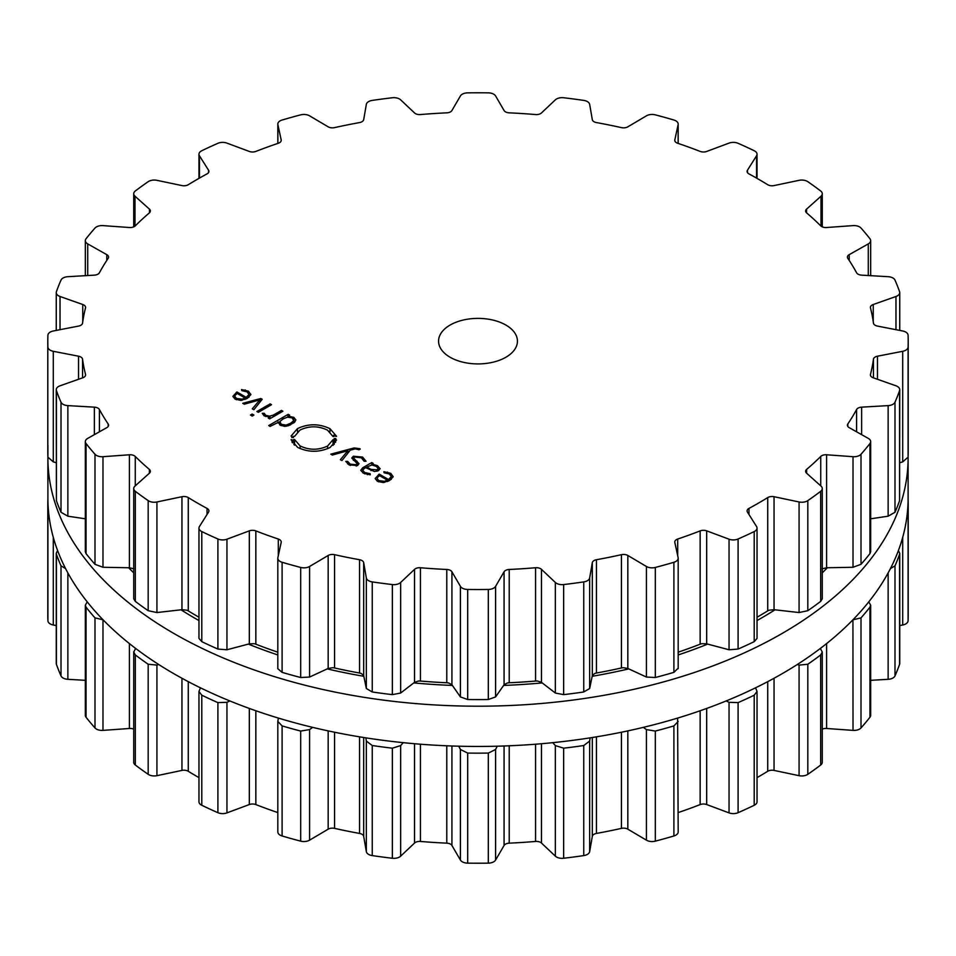 <?xml version="1.0" encoding="UTF-8"?>
<svg xmlns="http://www.w3.org/2000/svg" width="956" height="956" viewBox="0 0 956 956"><rect width="100%" height="100%" fill="white"/><g stroke="black" fill="none" stroke-linecap="round" stroke-linejoin="round"><path stroke-width="1.43" d="M128.654 567.756A400.528 231.244 0 0 0 133.721 572.823A400.528 231.244 0 0 1 128.654 567.756M181.019 609.809A400.528 231.244 0 0 0 198.968 620.552A400.528 231.244 0 0 1 181.019 609.809M248.333 644.105A400.528 231.244 0 0 0 277.814 654.944A400.528 231.244 0 0 1 248.333 644.105M327.239 668.889A400.528 231.244 0 0 0 363.83 676.298A400.528 231.244 0 0 1 327.239 668.889M413.793 682.907A400.528 231.244 0 0 0 452.379 685.428A400.528 231.244 0 0 1 413.793 682.907M503.621 685.428A400.528 231.244 0 0 0 542.207 682.907A400.528 231.244 0 0 1 503.621 685.428M592.17 676.298A400.528 231.244 0 0 0 628.761 668.889A400.528 231.244 0 0 1 592.17 676.298M678.186 654.944A400.528 231.244 0 0 0 707.667 644.105A400.528 231.244 0 0 1 678.186 654.944M757.033 620.552A400.528 231.244 0 0 0 774.981 609.809A400.528 231.244 0 0 1 757.033 620.552M822.28 572.823A400.528 231.244 0 0 0 827.346 567.756A400.528 231.244 0 0 1 822.28 572.823M47.896 498.124A430.104 248.321 0 0 0 478 746.445A430.104 248.321 0 0 0 908.104 498.124L908.104 457.876A430.104 248.321 0 0 0 908.092 456.681A430.104 248.321 0 0 1 908.104 457.876A430.104 248.321 0 0 1 478 706.197A430.104 248.321 0 0 1 47.896 457.876A430.104 248.321 0 0 0 478 706.197A430.104 248.321 0 0 0 908.104 457.876L908.104 498.124A430.104 248.321 0 0 1 478 746.445A430.104 248.321 0 0 1 47.896 498.124L47.896 457.876A430.104 248.321 0 0 1 47.908 456.681A430.104 248.321 0 0 0 47.896 457.876L47.896 498.124M678.186 812.564A396.68 229.022 0 0 0 689.049 808.764A396.68 229.022 0 0 0 700.15 804.582A5.915 3.418 180 0 1 706.675 804.546L729.046 812.887A7.887 4.553 0 0 0 738.092 812.696A430.2 248.369 0 0 0 746.23 809.039A430.2 248.369 0 0 0 754.212 805.275A7.887 4.553 0 0 0 757.033 801.773L757.033 691.439L755.563 687.806M757.033 777.634A396.68 229.022 0 0 0 758.49 776.786A396.68 229.022 0 0 0 767.716 771.289A5.915 3.418 180 0 1 774.049 770.417L799.073 775.675A7.887 4.553 0 0 0 807.82 774.312A430.2 248.369 0 0 0 814.345 769.711A430.2 248.369 0 0 0 820.678 765.015A7.887 4.553 0 0 0 822.28 762.255L822.28 652.028L820.32 648.467M822.28 729.141A5.915 3.418 180 0 1 826.593 728.484L853.015 730.384A7.887 4.553 0 0 0 861.009 727.946A430.2 248.369 0 0 0 865.598 722.617A430.2 248.369 0 0 0 869.96 717.227A7.887 4.553 0 0 0 870.665 715.339L870.665 605.208L868.765 601.874M870.665 680.325L888.136 679.31A7.887 4.553 0 0 0 894.995 675.904A430.2 248.369 0 0 0 897.409 670.12A430.2 248.369 0 0 0 899.584 664.301A7.887 4.553 0 0 0 899.739 663.392L899.739 553.309L898.401 550.56M899.739 625.582L902.703 625.009A7.887 4.553 0 0 0 908.081 620.803A430.2 248.369 0 0 0 908.2 614.851L908.2 504.78A430.2 248.369 180 0 1 908.081 510.731L907.387 512.428M47.92 620.803L47.92 510.731A430.2 248.369 180 0 1 47.8 504.78L47.8 614.851A430.2 248.369 0 0 0 47.92 620.803A7.887 4.553 0 0 0 53.297 625.009L56.261 625.582M57.599 550.56L56.261 553.309L56.261 663.392A7.887 4.553 0 0 0 56.416 664.301A430.2 248.369 0 0 0 58.591 670.12A430.2 248.369 0 0 0 61.005 675.904A7.887 4.553 0 0 0 67.864 679.31L85.335 680.325M87.235 601.874L85.335 605.208L85.335 715.339A7.887 4.553 0 0 0 86.04 717.227A430.2 248.369 0 0 0 90.402 722.617A430.2 248.369 0 0 0 94.991 727.946A7.887 4.553 0 0 0 102.985 730.384L129.407 728.484A5.915 3.418 180 0 1 133.721 729.141M135.68 648.467L133.721 652.028L133.721 762.255A7.887 4.553 0 0 0 135.322 765.015A430.2 248.369 0 0 0 141.655 769.711A430.2 248.369 0 0 0 148.18 774.312A7.887 4.553 0 0 0 156.927 775.675L181.951 770.417A5.915 3.418 180 0 1 188.284 771.289A396.68 229.022 0 0 0 197.51 776.786A396.68 229.022 0 0 0 198.968 777.634M200.437 687.806L198.968 691.439L198.968 801.773A7.887 4.553 0 0 0 201.788 805.275A430.2 248.369 0 0 0 209.77 809.039A430.2 248.369 0 0 0 217.908 812.696A7.887 4.553 0 0 0 226.954 812.887L249.325 804.546A5.915 3.418 180 0 1 255.85 804.582A396.68 229.022 0 0 0 266.951 808.764A396.68 229.022 0 0 0 277.814 812.564M277.873 831.362A7.887 4.553 0 0 0 277.814 831.923A7.887 4.553 0 0 0 282.104 835.974A430.2 248.369 0 0 0 291.341 838.627A430.2 248.369 0 0 0 300.686 841.149A7.887 4.553 0 0 0 309.577 840.169L328.171 829.175A5.915 3.418 180 0 1 334.552 828.374A396.68 229.022 0 0 0 346.98 831.015A396.68 229.022 0 0 0 359.564 833.429A5.915 3.418 180 0 1 363.686 836.345L366.339 851.641A7.887 4.553 0 0 0 372.254 855.596A430.2 248.369 0 0 0 382.269 856.994A430.2 248.369 0 0 0 392.354 858.249A7.887 4.553 0 0 0 400.648 856.158L414.534 843.049A5.915 3.418 180 0 1 420.437 841.447A396.68 229.022 0 0 0 433.582 842.427A396.68 229.022 0 0 0 446.787 843.156A5.915 3.418 180 0 1 451.925 845.474L460.41 860.053A7.887 4.553 0 0 0 467.687 863.149A430.2 248.369 0 0 0 478 863.22A430.2 248.369 0 0 0 488.313 863.149A7.887 4.553 0 0 0 495.59 860.053L504.075 845.474A5.915 3.418 180 0 1 509.213 843.156A396.68 229.022 0 0 0 522.418 842.427A396.68 229.022 0 0 0 535.563 841.447A5.915 3.418 180 0 1 541.466 843.049L555.352 856.158A7.887 4.553 0 0 0 563.646 858.249A430.2 248.369 0 0 0 573.731 856.994A430.2 248.369 0 0 0 583.746 855.596A7.887 4.553 0 0 0 589.661 851.641L592.314 836.345A5.915 3.418 180 0 1 596.436 833.429A396.68 229.022 0 0 0 609.02 831.015A396.68 229.022 0 0 0 621.448 828.374A5.915 3.418 180 0 1 627.829 829.175L646.423 840.169A7.887 4.553 0 0 0 655.314 841.149A430.2 248.369 0 0 0 664.659 838.627A430.2 248.369 0 0 0 673.896 835.974A7.887 4.553 0 0 0 678.186 831.923L677.613 718.076M754.212 805.275L754.212 695.191A430.2 248.369 180 0 1 746.23 698.967A430.2 248.369 180 0 1 738.092 702.612L729.046 702.313L726.178 700.939M754.212 695.191L757.033 691.439M799.073 775.675L799.073 665.101L797.232 664.528M799.073 665.101L807.82 664.241A430.2 248.369 180 0 0 814.345 659.64A430.2 248.369 180 0 0 820.678 654.932L822.28 652.028M673.896 835.974L673.896 725.903L678.186 721.433M673.896 725.903A430.2 248.369 180 0 1 664.659 728.556A430.2 248.369 180 0 1 655.314 731.065L646.423 729.595L643.328 727.361M853.015 730.384L852.931 619.799M590.139 737.853L589.661 741.067L583.746 745.525A430.2 248.369 180 0 1 573.731 746.923A430.2 248.369 180 0 1 563.646 748.178L555.352 745.584L552.735 742.669M853.015 619.811L861.009 617.875A430.2 248.369 180 0 0 865.598 612.545A430.2 248.369 180 0 0 869.96 607.144L870.665 605.208M497.24 746.194L495.59 749.48L488.313 753.077A430.2 248.369 180 0 1 478 753.149A430.2 248.369 180 0 1 467.687 753.077L460.41 749.48L458.76 746.194M890.406 568.605L894.995 565.832A430.2 248.369 180 0 0 897.409 560.049A430.2 248.369 180 0 0 899.584 554.229L899.739 553.309M403.265 742.669L400.648 745.584L392.354 748.178A430.2 248.369 180 0 1 382.269 746.923A430.2 248.369 180 0 1 372.254 745.525L366.339 741.067L365.861 737.853M908.092 499.319A430.2 248.369 180 0 1 908.2 504.78M312.672 727.361L309.577 729.595L300.686 731.065A430.2 248.369 180 0 1 291.341 728.556A430.2 248.369 180 0 1 282.104 725.903L277.814 721.433L277.814 831.923M278.387 718.076L277.814 721.433M229.822 700.939L226.954 702.313L217.908 702.612A430.2 248.369 180 0 1 209.77 698.967A430.2 248.369 180 0 1 201.788 695.191L198.968 691.439M158.768 664.528L156.927 665.101L148.18 664.241A430.2 248.369 180 0 1 141.655 659.64A430.2 248.369 180 0 1 135.322 654.932L133.721 652.028M103.069 619.799L94.991 617.875A430.2 248.369 180 0 1 90.402 612.545A430.2 248.369 180 0 1 86.04 607.144L85.335 605.208M61.005 675.904L61.005 565.832L65.594 568.605M61.005 565.832A430.2 248.369 180 0 1 58.591 560.049A430.2 248.369 180 0 1 56.416 554.229L56.261 553.309M47.92 608.9L47.92 510.731L48.613 512.428M47.8 504.78A430.2 248.369 180 0 1 47.908 499.319M450.109 357.245A39.435 22.765 180 0 1 438.565 341.149A39.435 22.765 180 0 1 478 318.384A39.435 22.765 180 0 1 517.435 341.149A39.435 22.765 180 0 1 493.093 362.181A39.435 22.765 180 0 1 450.109 357.245M746.23 535.336A430.2 248.369 0 0 0 754.212 531.572A7.887 4.553 0 0 0 757.033 528.082A7.887 4.553 0 0 0 756.555 526.517L747.449 512.081A5.915 3.418 180 0 1 747.09 510.91A5.915 3.418 180 0 1 748.966 508.413A396.68 229.022 0 0 0 758.49 503.095A396.68 229.022 0 0 0 767.716 497.586A5.915 3.418 180 0 1 774.049 496.714L799.073 501.972A7.887 4.553 0 0 0 807.82 500.621A430.2 248.369 0 0 0 814.345 496.009A430.2 248.369 0 0 0 820.678 491.312A7.887 4.553 0 0 0 822.28 488.564A7.887 4.553 0 0 0 821.013 486.09L806.565 473.172A5.915 3.418 180 0 1 805.621 471.32A5.915 3.418 180 0 1 806.637 469.408A396.68 229.022 0 0 0 813.879 463.003A396.68 229.022 0 0 0 820.738 456.454A5.915 3.418 180 0 1 826.593 454.781L853.015 456.693A7.887 4.553 0 0 0 861.009 454.243A430.2 248.369 0 0 0 865.598 448.914A430.2 248.369 0 0 0 869.96 443.524A7.887 4.553 0 0 0 870.665 441.648A7.887 4.553 0 0 0 868.275 438.386L849.215 427.655A5.915 3.418 180 0 1 847.434 425.205A5.915 3.418 180 0 1 847.829 423.974A396.68 229.022 0 0 0 852.417 416.792A396.68 229.022 0 0 0 856.588 409.526A5.915 3.418 180 0 1 861.643 407.148L888.136 405.619A7.887 4.553 0 0 0 894.995 402.201A430.2 248.369 0 0 0 897.409 396.417A430.2 248.369 0 0 0 899.584 390.598A7.887 4.553 0 0 0 899.739 389.69A7.887 4.553 0 0 0 895.975 385.806L873.246 377.787A5.915 3.418 180 0 1 870.414 374.883A5.915 3.418 180 0 1 870.486 374.382A396.68 229.022 0 0 0 872.183 366.793A396.68 229.022 0 0 0 873.449 359.169A5.915 3.418 180 0 1 877.465 356.206L902.703 351.306A7.887 4.553 0 0 0 908.081 347.1A430.2 248.369 0 0 0 908.2 341.149A430.2 248.369 0 0 0 908.081 335.197A7.887 4.553 0 0 0 902.703 330.991L877.465 326.092A5.915 3.418 180 0 1 873.449 323.128A396.68 229.022 0 0 0 872.183 315.504A396.68 229.022 0 0 0 870.486 307.916A5.915 3.418 180 0 1 870.414 307.426A5.915 3.418 180 0 1 873.246 304.51L895.975 296.491A7.887 4.553 0 0 0 899.739 292.608A7.887 4.553 0 0 0 899.584 291.7A430.2 248.369 0 0 0 897.409 285.88A430.2 248.369 0 0 0 894.995 280.096A7.887 4.553 0 0 0 888.136 276.69L861.643 275.149A5.915 3.418 180 0 1 856.588 272.771A396.68 229.022 0 0 0 852.417 265.505A396.68 229.022 0 0 0 847.829 258.335A5.915 3.418 180 0 1 847.434 257.092A5.915 3.418 180 0 1 849.215 254.655L868.275 243.911A7.887 4.553 0 0 0 870.665 240.661A7.887 4.553 0 0 0 869.96 238.773A430.2 248.369 0 0 0 865.598 233.384A430.2 248.369 0 0 0 861.009 228.054A7.887 4.553 0 0 0 853.015 225.616L826.593 227.516A5.915 3.418 180 0 1 820.738 225.855A396.68 229.022 0 0 0 813.879 219.306A396.68 229.022 0 0 0 806.637 212.889A5.915 3.418 180 0 1 805.621 210.977A5.915 3.418 180 0 1 806.565 209.125L821.013 196.219A7.887 4.553 0 0 0 822.28 193.745A7.887 4.553 0 0 0 820.678 190.985A430.2 248.369 0 0 0 814.345 186.289A430.2 248.369 0 0 0 807.82 181.688A7.887 4.553 0 0 0 799.073 180.326L774.049 185.584A5.915 3.418 180 0 1 767.716 184.711A396.68 229.022 0 0 0 758.49 179.214A396.68 229.022 0 0 0 748.966 173.884A5.915 3.418 180 0 1 747.09 171.399A5.915 3.418 180 0 1 747.449 170.228L756.555 155.78A7.887 4.553 0 0 0 757.033 154.227A7.887 4.553 0 0 0 754.212 150.725A430.2 248.369 0 0 0 746.23 146.961A430.2 248.369 0 0 0 738.092 143.304A7.887 4.553 0 0 0 729.046 143.113L706.675 151.454A5.915 3.418 180 0 1 700.15 151.418A396.68 229.022 0 0 0 689.049 147.236A396.68 229.022 0 0 0 677.708 143.269A5.915 3.418 180 0 1 674.769 140.317A5.915 3.418 180 0 1 674.817 139.899L678.127 124.639A7.887 4.553 0 0 0 678.186 124.077A7.887 4.553 0 0 0 673.896 120.026A430.2 248.369 0 0 0 664.659 117.373A430.2 248.369 0 0 0 655.314 114.851A7.887 4.553 0 0 0 646.423 115.831L627.829 126.825A5.915 3.418 180 0 1 621.448 127.626A396.68 229.022 0 0 0 609.02 124.985A396.68 229.022 0 0 0 596.436 122.571A5.915 3.418 180 0 1 592.314 119.655L589.661 104.359A7.887 4.553 0 0 0 583.746 100.404A430.2 248.369 0 0 0 573.731 99.006A430.2 248.369 0 0 0 563.646 97.751A7.887 4.553 0 0 0 555.352 99.842L541.466 112.951A5.915 3.418 180 0 1 535.563 114.553A396.68 229.022 0 0 0 522.418 113.573A396.68 229.022 0 0 0 509.213 112.844A5.915 3.418 180 0 1 504.075 110.526L495.59 95.947A7.887 4.553 0 0 0 488.313 92.852A430.2 248.369 0 0 0 478 92.78A430.2 248.369 0 0 0 467.687 92.852A7.887 4.553 0 0 0 460.41 95.947L451.925 110.526A5.915 3.418 180 0 1 446.787 112.844A396.68 229.022 0 0 0 433.582 113.573A396.68 229.022 0 0 0 420.437 114.553A5.915 3.418 180 0 1 414.534 112.951L400.648 99.842A7.887 4.553 0 0 0 392.354 97.751A430.2 248.369 0 0 0 382.269 99.006A430.2 248.369 0 0 0 372.254 100.404A7.887 4.553 0 0 0 366.339 104.359L363.686 119.655A5.915 3.418 180 0 1 359.564 122.571A396.68 229.022 0 0 0 346.98 124.985A396.68 229.022 0 0 0 334.552 127.626A5.915 3.418 180 0 1 328.171 126.825L309.577 115.831A7.887 4.553 0 0 0 300.686 114.851A430.2 248.369 0 0 0 291.341 117.373A430.2 248.369 0 0 0 282.104 120.026A7.887 4.553 0 0 0 277.814 124.077A7.887 4.553 0 0 0 277.873 124.639L281.184 139.899A5.915 3.418 180 0 1 281.231 140.317A5.915 3.418 180 0 1 278.292 143.269A396.68 229.022 0 0 0 266.951 147.236A396.68 229.022 0 0 0 255.85 151.418A5.915 3.418 180 0 1 249.325 151.454L226.954 143.113A7.887 4.553 0 0 0 217.908 143.304A430.2 248.369 0 0 0 209.77 146.961A430.2 248.369 0 0 0 201.788 150.725A7.887 4.553 0 0 0 198.968 154.227A7.887 4.553 0 0 0 199.446 155.78L208.551 170.228A5.915 3.418 180 0 1 208.91 171.399A5.915 3.418 180 0 1 207.034 173.884A396.68 229.022 0 0 0 197.51 179.214A396.68 229.022 0 0 0 188.284 184.711A5.915 3.418 180 0 1 181.951 185.584L156.927 180.326A7.887 4.553 0 0 0 148.18 181.688A430.2 248.369 0 0 0 141.655 186.289A430.2 248.369 0 0 0 135.322 190.985A7.887 4.553 0 0 0 133.721 193.745A7.887 4.553 0 0 0 134.987 196.219L149.435 209.125A5.915 3.418 180 0 1 150.379 210.977A5.915 3.418 180 0 1 149.363 212.889A396.68 229.022 0 0 0 142.121 219.306A396.68 229.022 0 0 0 135.262 225.855A5.915 3.418 180 0 1 129.407 227.516L102.985 225.616A7.887 4.553 0 0 0 94.991 228.054A430.2 248.369 0 0 0 90.402 233.384A430.2 248.369 0 0 0 86.04 238.773A7.887 4.553 0 0 0 85.335 240.661A7.887 4.553 0 0 0 87.725 243.911L106.785 254.655A5.915 3.418 180 0 1 108.566 257.092A5.915 3.418 180 0 1 108.171 258.335A396.68 229.022 0 0 0 103.583 265.505A396.68 229.022 0 0 0 99.412 272.771A5.915 3.418 180 0 1 94.357 275.149L67.864 276.69A7.887 4.553 0 0 0 61.005 280.096A430.2 248.369 0 0 0 58.591 285.88A430.2 248.369 0 0 0 56.416 291.7A7.887 4.553 0 0 0 56.261 292.608A7.887 4.553 0 0 0 60.025 296.491L82.754 304.51A5.915 3.418 180 0 1 85.586 307.426A5.915 3.418 180 0 1 85.514 307.916A396.68 229.022 0 0 0 83.817 315.504A396.68 229.022 0 0 0 82.551 323.128A5.915 3.418 180 0 1 78.535 326.092L53.297 330.991A7.887 4.553 0 0 0 47.92 335.197A430.2 248.369 0 0 0 47.8 341.149A430.2 248.369 0 0 0 47.92 347.1A7.887 4.553 0 0 0 53.297 351.306L78.535 356.206A5.915 3.418 180 0 1 82.551 359.169A396.68 229.022 0 0 0 83.817 366.793A396.68 229.022 0 0 0 85.514 374.382A5.915 3.418 180 0 1 85.586 374.883A5.915 3.418 180 0 1 82.754 377.787L60.025 385.806A7.887 4.553 0 0 0 56.261 389.69A7.887 4.553 0 0 0 56.416 390.598A430.2 248.369 0 0 0 58.591 396.417A430.2 248.369 0 0 0 61.005 402.201A7.887 4.553 0 0 0 67.864 405.619L94.357 407.148A5.915 3.418 180 0 1 99.412 409.526A396.68 229.022 0 0 0 103.583 416.792A396.68 229.022 0 0 0 108.171 423.974A5.915 3.418 180 0 1 108.566 425.205A5.915 3.418 180 0 1 106.785 427.655L87.725 438.386A7.887 4.553 0 0 0 85.335 441.648A7.887 4.553 0 0 0 86.04 443.524A430.2 248.369 0 0 0 90.402 448.914A430.2 248.369 0 0 0 94.991 454.243A7.887 4.553 0 0 0 102.985 456.693L129.407 454.781A5.915 3.418 180 0 1 135.262 456.454A396.68 229.022 0 0 0 142.121 463.003A396.68 229.022 0 0 0 149.363 469.408A5.915 3.418 180 0 1 150.379 471.32A5.915 3.418 180 0 1 149.435 473.172L134.987 486.09A7.887 4.553 0 0 0 133.721 488.564A7.887 4.553 0 0 0 135.322 491.312A430.2 248.369 0 0 0 141.655 496.009A430.2 248.369 0 0 0 148.18 500.621A7.887 4.553 0 0 0 156.927 501.972L181.951 496.714A5.915 3.418 180 0 1 188.284 497.586A396.68 229.022 0 0 0 197.51 503.095A396.68 229.022 0 0 0 207.034 508.413A5.915 3.418 180 0 1 208.91 510.91A5.915 3.418 180 0 1 208.551 512.081L199.446 526.517A7.887 4.553 0 0 0 198.968 528.082A7.887 4.553 0 0 0 201.788 531.572A430.2 248.369 0 0 0 209.77 535.336A430.2 248.369 0 0 0 217.908 538.993A7.887 4.553 0 0 0 226.954 539.196L249.325 530.855A5.915 3.418 180 0 1 255.85 530.891A396.68 229.022 0 0 0 266.951 535.073A396.68 229.022 0 0 0 278.292 539.029A5.915 3.418 180 0 1 281.231 541.98A5.915 3.418 180 0 1 281.184 542.41L277.873 557.659A7.887 4.553 0 0 0 277.814 558.232A7.887 4.553 0 0 0 282.104 562.283A430.2 248.369 0 0 0 291.341 564.924A430.2 248.369 0 0 0 300.686 567.446A7.887 4.553 0 0 0 309.577 566.478L328.171 555.472A5.915 3.418 180 0 1 334.552 554.671A396.68 229.022 0 0 0 346.98 557.324A396.68 229.022 0 0 0 359.564 559.726A5.915 3.418 180 0 1 363.686 562.642L366.339 577.938A7.887 4.553 0 0 0 372.254 581.905A430.2 248.369 0 0 0 382.269 583.303A430.2 248.369 0 0 0 392.354 584.558A7.887 4.553 0 0 0 400.648 582.467L414.534 569.346A5.915 3.418 180 0 1 420.437 567.745A396.68 229.022 0 0 0 433.582 568.736A396.68 229.022 0 0 0 446.787 569.465A5.915 3.418 180 0 1 451.925 571.784L460.41 586.351A7.887 4.553 0 0 0 467.687 589.458A430.2 248.369 0 0 0 478 589.529A430.2 248.369 0 0 0 488.313 589.458A7.887 4.553 0 0 0 495.59 586.351L504.075 571.784A5.915 3.418 180 0 1 509.213 569.465A396.68 229.022 0 0 0 522.418 568.736A396.68 229.022 0 0 0 535.563 567.745A5.915 3.418 180 0 1 541.466 569.346L555.352 582.467A7.887 4.553 0 0 0 563.646 584.558A430.2 248.369 0 0 0 573.731 583.303A430.2 248.369 0 0 0 583.746 581.905A7.887 4.553 0 0 0 589.661 577.938L592.314 562.642A5.915 3.418 180 0 1 596.436 559.726A396.68 229.022 0 0 0 609.02 557.324A396.68 229.022 0 0 0 621.448 554.671A5.915 3.418 180 0 1 627.829 555.472L646.423 566.478A7.887 4.553 0 0 0 655.314 567.446A430.2 248.369 0 0 0 664.659 564.924A430.2 248.369 0 0 0 673.896 562.283A7.887 4.553 0 0 0 678.186 558.232A7.887 4.553 0 0 0 678.127 557.659L674.817 542.41A5.915 3.418 180 0 1 674.769 541.98A5.915 3.418 180 0 1 677.708 539.029A396.68 229.022 0 0 0 689.049 535.073A396.68 229.022 0 0 0 700.15 530.891A5.915 3.418 180 0 1 706.675 530.855L729.046 539.196A7.887 4.553 0 0 0 738.092 538.993A430.2 248.369 0 0 0 746.23 535.336M232.965 396.609L235.212 399.166L240.912 400.409L247.317 398.341L250.914 394.589L248.417 391.159L241.581 389.546L241.808 390.634L247.078 391.841L249.002 394.481L246.206 397.349L236.945 391.996L232.941 396.274M249.026 397.206L249.026 394.207L249.002 397.23M253.854 409.73L262.195 399.297L260.809 398.497L242.74 403.312L244.282 404.209L259.865 399.847L252.3 408.845L253.854 409.73M256.925 411.51L258.335 412.323L271.54 404.699L270.13 403.886L256.925 411.51M250.46 415.047L252.205 416.063L253.926 415.059L252.181 414.056L250.46 415.047M265.744 415.358L264.262 413.315L262.231 413.303L264.179 415.884L269.998 417.031L268.242 418.047L269.652 418.859L282.856 411.235L281.446 410.411L273.308 415.119L269.592 416.195L265.744 415.358L265.744 416.577M278.124 423.078L278.124 421.787L280.216 425.145L284.625 426.364L288.533 425.695L294.699 422.134L295.87 419.875L293.755 417.33L287.935 416.123L289.632 415.143L288.222 414.33L268.708 425.587L270.118 426.4L278.029 422.468M291.771 437.501L292.01 436.175L291.054 436.091L297.483 428.599C308.334 423.496 319.173 423.532 329.975 428.694L336.548 436.295L335.604 436.366L335.197 435.04L333.656 435.255L334.026 436.486L333.058 436.557L327.49 430.128C318.336 425.755 309.17 425.731 299.993 430.057L294.567 436.378L293.588 436.306L293.361 437.537L291.771 437.501M300.112 445.926C309.266 450.3 318.432 450.324 327.609 445.998L333.058 439.676L334.014 439.748L334.242 438.517L335.831 438.565L335.592 439.891L336.56 439.963L330.131 447.456C319.268 452.558 308.441 452.535 297.627 447.372L291.054 439.772L291.998 439.7L292.405 441.015L293.946 440.8L293.576 439.581L294.544 439.497L300.112 445.926L300.112 448.615M359.683 448.687L354.15 447.946L330.8 454.16L332.353 455.056L347.924 450.694L340.372 459.681L341.925 460.577L350.266 450.145L355.274 448.854L359.038 449.738L360.269 449.033L359.683 448.687L359.683 449.368M362.563 457.064L353.314 456.239L351.784 458.079L357.138 463.552L356.206 464.688L350.255 464.198L347.649 461.39L345.773 461.39L349.06 464.891L357.592 465.488L359.026 463.684L353.72 458.199L354.688 457.04L361.38 457.805L364.14 461.258L366.064 461.258L362.563 457.064L362.563 458.593M380.118 468.715L377.393 465.62L371.848 464.126L373.163 463.373L371.753 462.561L362.706 467.771L360.747 470.34L363.555 473.268L370.283 474.809L370.139 473.71L364.786 472.551L362.683 470.304L364.26 468.512L365.742 467.651L374.465 471.535L378.504 470.627L380.118 468.643M375.266 478.765L377.512 481.322L383.213 482.565L389.618 480.498L393.215 476.745L390.717 473.316L383.882 471.702L384.109 472.79L389.379 473.997L391.303 476.638L388.518 479.506L379.245 474.152L375.242 478.418M391.327 476.363L391.303 479.386L391.327 476.363M757.033 528.082L757.033 638.429L754.212 641.643A430.2 248.369 180 0 1 746.23 645.408A430.2 248.369 180 0 1 738.092 649.064L738.092 538.993M678.186 652.171A396.68 229.022 180 0 0 689.049 648.371A396.68 229.022 180 0 0 700.15 644.189A5.915 3.418 180 0 1 702.11 643.699L706.675 643.842L729.046 649.769L738.092 649.064M822.28 488.564L822.28 598.791L820.678 601.384A430.2 248.369 180 0 1 814.345 606.08A430.2 248.369 180 0 1 807.82 610.693L799.073 612.545L774.049 609.701L769.437 610.155A5.915 3.418 180 0 0 767.716 610.896A396.68 229.022 180 0 1 758.49 616.393A396.68 229.022 180 0 1 757.033 617.241M277.814 558.232L277.814 668.71L282.104 672.355A430.2 248.369 180 0 0 291.341 674.996A430.2 248.369 180 0 0 300.686 677.517L309.577 677.051L328.171 668.459L332.437 667.742A5.915 3.418 180 0 1 334.552 667.969A396.68 229.022 180 0 0 346.98 670.622A396.68 229.022 180 0 0 359.564 673.024A5.915 3.418 180 0 1 361.464 673.61L363.686 675.629L366.339 688.511L372.254 691.977A430.2 248.369 180 0 0 382.269 693.375A430.2 248.369 180 0 0 392.354 694.63L400.648 693.04L414.534 682.333L418.298 681.09A5.915 3.418 180 0 1 420.437 681.054A396.68 229.022 180 0 0 433.582 682.034A396.68 229.022 180 0 0 446.787 682.763A5.915 3.418 180 0 1 448.854 683.086L451.925 684.771L460.41 696.924L467.687 699.529A430.2 248.369 180 0 0 478 699.601A430.2 248.369 180 0 0 488.313 699.529L495.59 696.924L504.075 684.771L507.146 683.086A5.915 3.418 180 0 1 509.213 682.763A396.68 229.022 180 0 0 522.418 682.034A396.68 229.022 180 0 0 535.563 681.054A5.915 3.418 180 0 1 537.702 681.09L541.466 682.333L555.352 693.04L563.646 694.63A430.2 248.369 180 0 0 573.731 693.375A430.2 248.369 180 0 0 583.746 691.977L589.661 688.511L592.314 675.629L594.536 673.61A5.915 3.418 180 0 1 596.436 673.024A396.68 229.022 180 0 0 609.02 670.622A396.68 229.022 180 0 0 621.448 667.969A5.915 3.418 180 0 1 623.563 667.742L627.829 668.459L646.423 677.051L655.314 677.517A430.2 248.369 180 0 0 664.659 674.996A430.2 248.369 180 0 0 673.896 672.355L678.127 668.232M822.136 568.808L826.593 567.768L853.015 567.267L861.009 564.315L861.009 454.243M870.665 441.648L870.665 551.791L869.96 553.596A430.2 248.369 180 0 1 865.598 558.985A430.2 248.369 180 0 1 861.009 564.315M870.665 518.797L888.136 516.192L894.995 512.285L894.995 402.201M899.739 389.69L899.584 500.669A430.2 248.369 180 0 1 897.409 506.489A430.2 248.369 180 0 1 894.995 512.285M899.739 462.74L902.703 461.879L908.081 457.171L908.081 347.1M908.2 341.149L908.2 451.22A430.2 248.369 180 0 1 908.081 457.171M277.814 652.171A396.68 229.022 180 0 1 266.951 648.371A396.68 229.022 180 0 1 255.85 644.189L255.85 530.891M198.968 528.082L198.968 638.429L201.788 641.643A430.2 248.369 180 0 0 209.77 645.408A430.2 248.369 180 0 0 217.908 649.064L226.954 649.769L249.325 643.842L253.89 643.699A5.915 3.418 180 0 1 255.85 644.189M198.968 617.241A396.68 229.022 180 0 1 197.51 616.393A396.68 229.022 180 0 1 188.284 610.896L188.284 497.586M133.721 488.564L133.721 598.791L135.322 601.384A430.2 248.369 180 0 0 141.655 606.08A430.2 248.369 180 0 0 148.18 610.693L156.927 612.545L181.951 609.701L186.563 610.155A5.915 3.418 180 0 1 188.284 610.896M85.335 441.648L85.335 551.791L86.04 553.596A430.2 248.369 180 0 0 90.402 558.985A430.2 248.369 180 0 0 94.991 564.315L102.985 567.267L129.407 567.768L133.864 568.808M56.261 389.69L56.416 500.669A430.2 248.369 180 0 0 58.591 506.489A430.2 248.369 180 0 0 61.005 512.285L67.864 516.192L85.335 518.797M47.8 341.149L47.8 451.22A430.2 248.369 180 0 0 47.92 457.171L53.297 461.879L56.261 462.74M246.206 398.927L246.206 397.349M236.945 393.645L236.945 391.996M260.809 401.03L260.809 398.497M259.865 402.225L259.865 399.847M270.13 405.511L270.13 403.886M252.181 416.051L252.181 414.056M264.262 415.932L264.262 413.315M269.998 418.656L269.998 417.031M281.446 412.048L281.446 410.411M287.935 417.067L287.935 416.123M288.222 415.956L288.222 414.33M292.01 437.501L292.01 436.175M333.656 436.51L333.656 435.255M294.544 445.161L294.544 439.497M293.946 444.612L293.946 440.8M292.405 442.759L292.405 441.015M291.998 442.114L291.998 439.7M335.592 442.353L335.592 439.891M334.242 444.205L334.242 438.517M334.014 444.456L334.014 439.748M333.058 445.377L333.058 439.676M347.924 453.072L347.924 450.694M347.649 463.947L347.649 461.39M366.853 468.309L366.853 467.006L371.824 464.998L371.848 464.126M371.753 464.998L371.753 462.561M370.139 474.821L370.139 473.71M388.518 481.083L388.518 479.506M379.245 475.801L379.245 474.152M235.212 395.175L237.231 393.466L245.083 397.995L242.119 399.166L236.443 398.449L234.841 396.322L235.212 395.175M245.083 399.429L245.083 397.995M279.881 421.524L283.024 418.955L287.469 417.139L292.321 417.927L293.695 420.736L290.552 423.293L286.107 425.109L281.255 424.321L279.881 421.524L279.654 424.799M293.934 422.779L293.934 419.875L293.695 422.97M371.824 464.998L376.162 466.325L378.206 468.452L377.07 469.826L371.012 469.396L371.012 470.639L371.012 469.396L366.853 467.006M377.512 477.331L379.532 475.622L387.395 480.163L384.432 481.322L378.755 480.605L377.142 478.478L377.512 477.331M387.395 481.585L387.395 480.163M738.092 812.696L738.092 702.612M729.046 812.887L729.046 702.313M706.675 804.546L706.675 708.432M700.15 804.582L700.15 710.75M767.716 771.289L767.716 681.664M774.049 770.417L774.049 678.258M807.82 774.312L807.82 664.241M820.678 765.015L820.678 654.932M655.314 841.149L655.314 731.065M646.423 840.169L646.423 729.595M627.829 829.175L627.829 730.886M621.448 828.374L621.448 732.224M820.738 648.921L820.738 648.144M596.436 833.429L596.436 736.837M826.593 728.484L826.593 643.579M592.314 836.345L592.314 737.506M589.661 851.641L589.661 741.067M861.009 727.946L861.009 617.875M583.746 855.596L583.746 745.525M869.96 717.227L869.96 607.144M563.646 858.249L563.646 748.178M555.352 856.158L555.352 745.584M541.466 843.049L541.466 743.72M535.563 841.447L535.563 744.21M509.213 843.156L509.213 745.788M504.075 845.474L504.075 745.991M888.136 679.31L888.136 572.895M495.59 860.053L495.59 749.48M894.995 675.904L894.995 565.832M488.313 863.149L488.313 753.077M899.584 664.301L899.584 554.229M467.687 863.149L467.687 753.077M460.41 860.053L460.41 749.48M451.925 845.474L451.925 745.991M446.787 843.156L446.787 745.788M420.437 841.447L420.437 744.21M414.534 843.049L414.534 743.72M902.703 625.009L902.703 537.344M400.648 856.158L400.648 745.584M908.081 620.803L908.081 510.731M392.354 858.249L392.354 748.178M372.254 855.596L372.254 745.525M366.339 851.641L366.339 741.067M363.686 836.345L363.686 737.506M359.564 833.429L359.564 736.837M334.552 828.374L334.552 732.224M328.171 829.175L328.171 730.886M309.577 840.169L309.577 729.595M300.686 841.149L300.686 731.065M282.104 835.974L282.104 725.903M255.85 804.582L255.85 710.75M249.325 804.546L249.325 708.432M226.954 812.887L226.954 702.313M217.908 812.696L217.908 702.612M201.788 805.275L201.788 695.191M188.284 771.289L188.284 681.664M181.951 770.417L181.951 678.258M156.927 775.675L156.927 665.101M148.18 774.312L148.18 664.241M135.322 765.015L135.322 654.932M135.262 648.921L135.262 648.144M129.407 728.484L129.407 643.579M102.985 730.384L102.985 619.811M94.991 727.946L94.991 617.875M86.04 717.227L86.04 607.144M67.864 679.31L67.864 572.895M56.416 664.301L56.416 554.229M53.297 625.009L53.297 537.344M754.212 641.643L754.212 531.572M729.046 649.769L729.046 539.196M706.675 643.842L706.675 530.855M748.966 514.483L748.966 508.413M700.15 644.189L700.15 530.891M767.716 610.896L767.716 497.586M677.708 555.723L677.708 539.029M774.049 609.701L774.049 496.714M799.073 612.545L799.073 501.972M807.82 610.693L807.82 500.621M673.896 672.355L673.896 562.283M820.678 601.384L820.678 491.312M655.314 677.517L655.314 567.446M646.423 677.051L646.423 566.478M627.829 668.459L627.829 555.472M806.637 473.232L806.637 469.408M621.448 667.969L621.448 554.671M820.738 485.839L820.738 456.454M596.436 673.024L596.436 559.726M826.593 567.768L826.593 454.781M592.314 675.629L592.314 562.642M853.015 567.267L853.015 456.693M589.661 688.511L589.661 577.938M583.746 691.977L583.746 581.905M869.96 553.596L869.96 443.524M563.646 694.63L563.646 584.558M555.352 693.04L555.352 582.467M541.466 682.333L541.466 569.346M847.829 426.448L847.829 423.974M535.563 681.054L535.563 567.745M856.588 431.801L856.588 409.526M509.213 682.763L509.213 569.465M861.643 434.645L861.643 407.148M504.075 684.771L504.075 571.784M888.136 516.192L888.136 405.619M495.59 696.924L495.59 586.351M488.313 699.529L488.313 589.458M899.584 500.669L899.584 390.598M467.687 699.529L467.687 589.458M460.41 696.924L460.41 586.351M451.925 684.771L451.925 571.784M870.486 375.373L870.486 374.382M446.787 682.763L446.787 569.465M873.449 377.859L873.449 359.169M420.437 681.054L420.437 567.745M877.465 379.281L877.465 356.206M414.534 682.333L414.534 569.346M902.703 461.879L902.703 351.306M400.648 693.04L400.648 582.467M392.354 694.63L392.354 584.558M372.254 691.977L372.254 581.905M366.339 688.511L366.339 577.938M363.686 675.629L363.686 562.642M359.564 673.024L359.564 559.726M334.552 667.969L334.552 554.671M873.246 321.718L873.246 304.51M328.171 668.459L328.171 555.472M895.975 329.689L895.975 296.491M309.577 677.051L309.577 566.478M300.686 677.517L300.686 567.446M282.104 672.355L282.104 562.283M278.292 555.723L278.292 539.029M849.215 260.426L849.215 254.655M249.325 643.842L249.325 530.855M868.275 275.543L868.275 243.911M226.954 649.769L226.954 539.196M217.908 649.064L217.908 538.993M201.788 641.643L201.788 531.572M207.034 514.483L207.034 508.413M806.565 212.829L806.565 209.125M181.951 609.701L181.951 496.714M821.013 226.094L821.013 196.219M156.927 612.545L156.927 501.972M148.18 610.693L148.18 500.621M135.322 601.384L135.322 491.312M149.363 473.232L149.363 469.408M135.262 485.839L135.262 456.454M747.449 172.558L747.449 170.228M129.407 567.768L129.407 454.781M756.555 178.103L756.555 155.78M102.985 567.267L102.985 456.693M94.991 564.315L94.991 454.243M86.04 553.596L86.04 443.524M108.171 426.448L108.171 423.974M99.412 431.801L99.412 409.526M674.817 140.747L674.817 139.899M94.357 434.645L94.357 407.148M678.127 143.412L678.127 124.639M67.864 516.192L67.864 405.619M61.005 512.285L61.005 402.201M56.416 500.669L56.416 390.598M85.514 375.373L85.514 374.382M82.551 377.859L82.551 359.169M78.535 379.281L78.535 356.206M53.297 461.879L53.297 351.306M47.92 457.171L47.92 445.269M82.754 321.718L82.754 304.51M60.025 329.689L60.025 296.491M106.785 260.426L106.785 254.655M87.725 275.543L87.725 243.911M149.435 212.829L149.435 209.125M134.987 226.094L134.987 196.219M277.873 143.412L277.873 124.639M281.184 140.747L281.184 139.899M208.551 172.558L208.551 170.228M199.446 178.103L199.446 155.78M236.311 394.075L236.311 392.366M248.417 392.856L248.417 391.159M245.19 391.016L245.19 389.881M273.308 416.744L273.308 415.119M269.592 417.079L269.592 416.195M293.755 419.182L293.755 417.33M329.975 431.873L329.975 428.694M297.483 431.837L297.483 428.599M327.609 448.711L327.609 445.998M354.15 449.141L354.15 447.946M353.314 460.171L353.314 456.239M356.206 466.074L356.206 464.688M350.255 465.5L350.255 464.198M357.03 463.122L357.03 461.174M355.011 461.354L355.011 459.788M377.393 467.161L377.393 465.62M362.706 470.065L362.706 467.771M367.391 474.738L367.391 473.614M364.786 473.901L364.786 472.551M378.612 476.231L378.612 474.523M390.717 475.013L390.717 473.316M387.491 473.172L387.491 472.037M236.443 399.763L236.443 398.449M242.119 400.265L242.119 399.166M281.255 425.659L281.255 424.321M286.107 426.28L286.107 425.109M290.552 424.858L290.552 423.293M377.07 471.248L377.07 469.826M378.755 481.92L378.755 480.605M384.432 482.422L384.432 481.322M678.186 558.232L678.186 668.71M899.739 292.608L899.739 330.418M870.665 240.661L870.665 275.675M822.28 193.745L822.28 226.859M757.033 154.227L757.033 178.366M678.186 124.077L678.186 143.436M56.261 292.608L56.261 330.418M85.335 240.661L85.335 275.675M133.721 193.745L133.721 226.859M277.814 124.077L277.814 143.436M198.968 154.227L198.968 178.366M357.138 465.715L357.138 463.552M353.72 460.469L353.72 458.199M362.683 472.718L362.683 470.304M234.841 398.939L234.841 396.322M378.206 470.794L378.206 468.452M377.142 481.095L377.142 478.478"/></g></svg>
